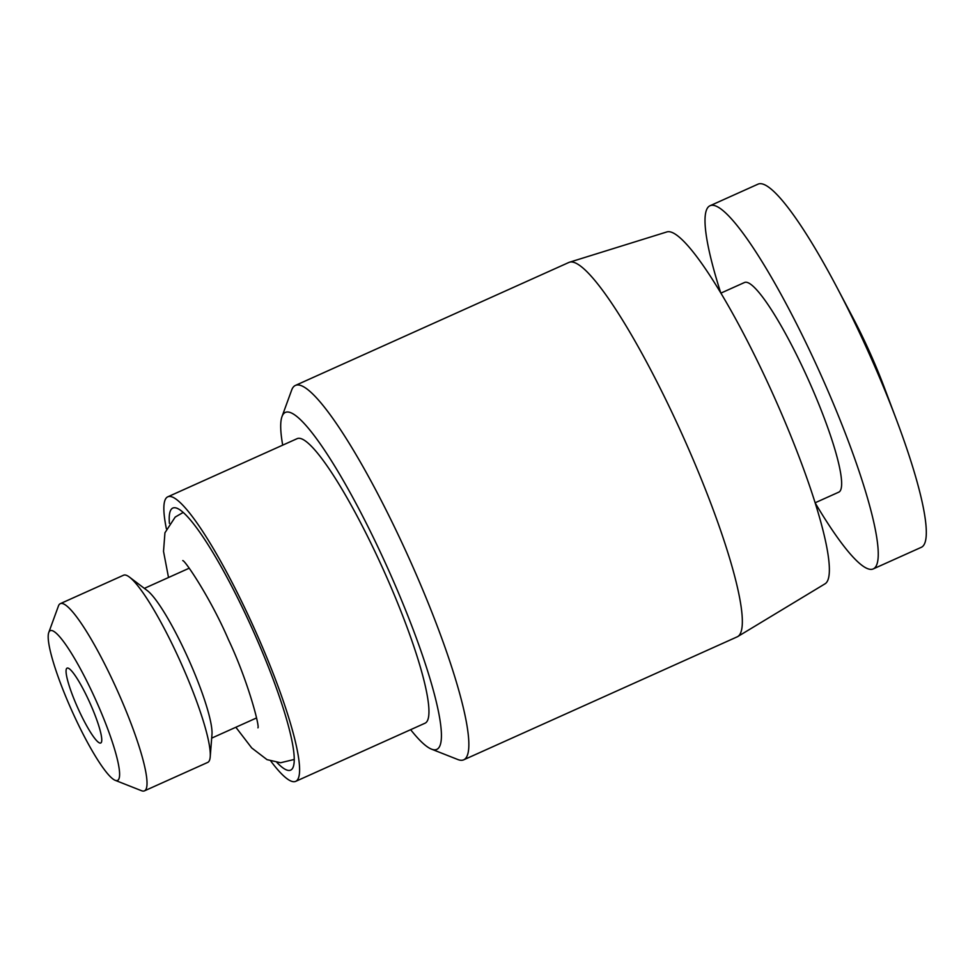<?xml version="1.0" encoding="UTF-8"?>
<svg xmlns="http://www.w3.org/2000/svg" width="975" height="975" viewBox="0 0 975 975"><rect width="100%" height="100%" fill="white"/><g stroke="black" fill="none" stroke-linecap="round" stroke-linejoin="round"><path stroke-width="1.46" d="M282.701 445.148A184.714 29.506 65.8 0 1 281.982 416.642L291.671 390.073A205.238 32.784 65.8 0 1 295.401 385.43A205.238 32.784 65.8 0 1 405.868 551.241A205.238 32.784 65.8 0 1 463.734 759.805A205.238 32.784 65.8 0 1 457.787 759.513L431.486 749.141A184.714 29.506 65.8 0 1 410.646 729.678M463.734 759.805L737.222 636.833A205.238 32.784 -114.2 0 0 737.783 636.541A205.238 32.784 -114.2 0 0 679.356 428.269A205.238 32.784 -114.2 0 0 569.473 262.226A205.238 32.784 -114.2 0 0 568.876 262.458L295.401 385.43M281.982 416.642A184.714 29.506 65.8 0 1 384.759 561.697A184.714 29.506 65.8 0 1 431.486 749.141M737.783 636.541L825.094 583.781A192.928 30.822 -114.2 0 0 770.165 388.013A192.928 30.822 -114.2 0 0 666.888 231.928L569.473 262.226M166.384 528.816A155.988 24.911 65.8 0 1 167.773 496.823A155.988 24.911 65.8 0 1 251.733 622.842A155.988 24.911 65.8 0 1 295.705 781.353A155.988 24.911 65.8 0 1 270.855 761.158M167.773 496.823L297.119 438.665A155.988 24.911 65.8 0 1 381.079 564.683A155.988 24.911 65.8 0 1 425.063 723.194L295.705 781.353M169.406 523.356A143.666 22.949 65.8 0 1 175.037 507.756A143.666 22.949 65.8 0 1 250.148 624.134A143.666 22.949 65.8 0 1 292.354 768.666A143.666 22.949 65.8 0 1 276.949 762.523M815.149 502.771L838.78 492.156A114.94 18.354 -114.2 0 0 806.374 375.363A114.94 18.354 -114.2 0 0 744.498 282.506L720.878 293.122M815.246 503.051A199.083 31.797 -114.2 0 0 873.283 568.9A199.083 31.797 -114.2 0 0 817.16 366.6A199.083 31.797 -114.2 0 0 709.995 205.749A199.083 31.797 -114.2 0 0 720.732 292.866M873.283 568.9L921.326 547.304A199.083 31.797 -114.2 0 0 896.586 420.115A199.083 31.797 -114.2 0 0 865.203 344.992A199.083 31.797 -114.2 0 0 836.757 287.064A199.083 31.797 -114.2 0 0 758.038 184.153L709.995 205.749M896.586 420.115L884.386 387.672A104.678 16.721 -114.2 0 0 867.884 348.173A104.678 16.721 -114.2 0 0 852.93 317.716L836.757 287.064M89.176 701.293A41.047 6.557 65.8 0 1 100.742 742.999A41.047 6.557 65.8 0 1 78.646 709.837A41.047 6.557 65.8 0 1 67.08 668.131A41.047 6.557 65.8 0 1 89.176 701.293M94.429 697.015A82.095 13.114 -114.2 0 0 48.75 632.543A82.095 13.114 -114.2 0 0 73.393 714.114A82.095 13.114 -114.2 0 0 115.196 780.317A82.095 13.114 -114.2 0 0 94.429 697.015M115.196 780.317L141.497 790.701A102.619 16.392 -114.2 0 0 144.471 790.847A102.619 16.392 -114.2 0 0 115.537 686.571A102.619 16.392 -114.2 0 0 60.304 603.659A102.619 16.392 -114.2 0 0 58.439 605.987L48.75 632.543M144.471 790.847L207.724 762.413A102.619 16.392 -114.2 0 0 210.222 756.771A102.619 16.392 -114.2 0 0 178.791 658.125A102.619 16.392 -114.2 0 0 129.431 577.09A102.619 16.392 -114.2 0 0 123.545 575.226L60.304 603.659M210.222 756.771L211.977 734.382A82.095 13.114 -114.2 0 0 186.822 655.468A82.095 13.114 -114.2 0 0 147.335 590.631L129.431 577.09M144.349 588.376L189.199 568.206M211.685 738.124L256.535 717.953M294.267 759.452L280.605 762.743L267.004 759.635L251.708 747.935L235.853 727.253M168.517 577.505L163.52 551.387L164.946 532.764L175.207 517.067L183.19 512.436M257.936 727.838C259.886 726.753 247.869 680.587 228.442 639.637C210.697 598.26 184.604 559.662 182.739 560.601"/></g></svg>
